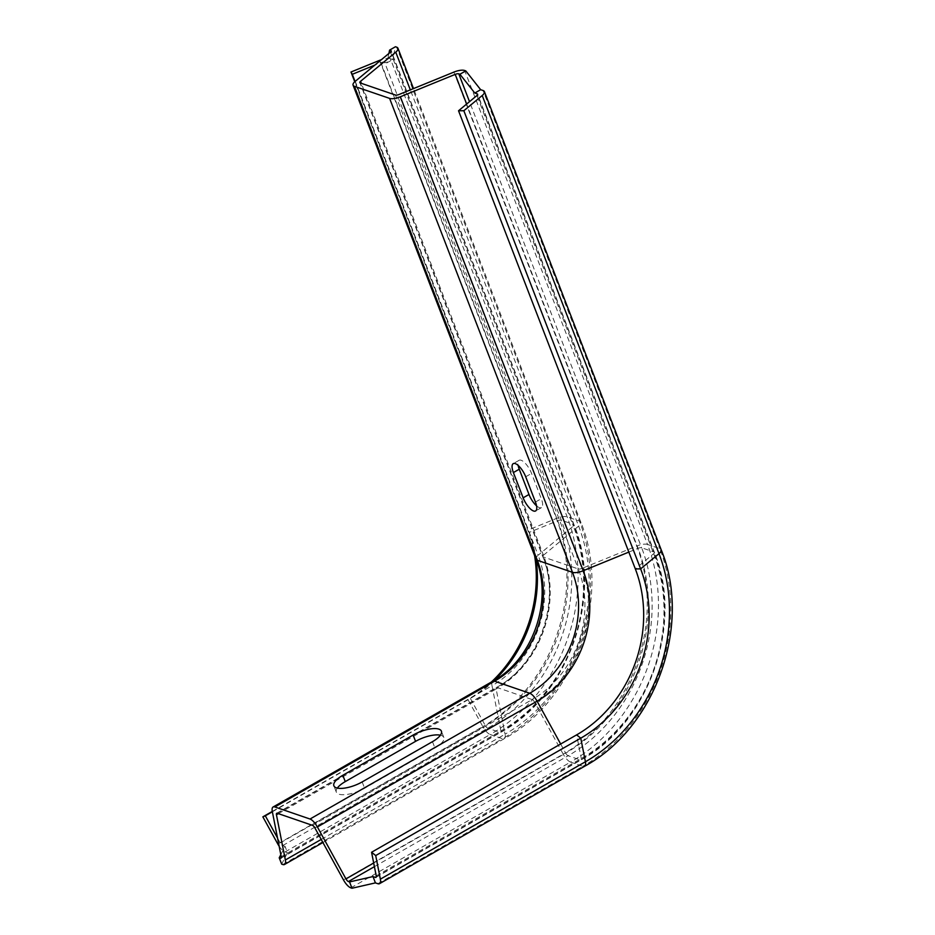 <?xml version="1.0" encoding="UTF-8"?>
<svg xmlns="http://www.w3.org/2000/svg" width="935" height="935" viewBox="0 0 935 935"><rect width="100%" height="100%" fill="white"/><g stroke="black" fill="none" stroke-linecap="round" stroke-linejoin="round"><path stroke-width="0.7" stroke-dasharray="4.67 3.51" d="M280.816 854.695L285.07 846.397L287.512 852.72L281.657 864.115M277.531 838.005L280.243 842.938A3.623 1.332 60.2 0 0 282.697 845.579L285.07 846.397M279.144 846.222A10.881 3.985 60.2 0 0 285.14 851.902L287.512 852.72M337.313 788.1A19.951 7.153 -21.1 0 0 336.32 792.12A19.951 7.153 -21.1 0 0 364.603 788.252L434.904 748A19.951 7.153 -21.1 0 0 443.856 737.505A19.951 7.153 -21.1 0 0 440.408 735.202M282.697 845.579L487.754 728.19A155.981 133.95 108.9 0 0 561.292 520.211L384.519 62.072L386.891 62.89L388.878 53.47M282.791 864.513L502.504 738.732L490.197 734.513A163.239 140.18 108.9 0 0 567.159 516.856L390.374 58.718L392.747 59.536L395.447 46.75M386.891 62.89L392.747 59.536M384.519 62.072A3.623 1.297 -21.1 0 0 380.931 62.61L374.841 65.088M390.374 58.718A10.881 3.904 -21.1 0 0 381.386 59.676M534.598 555.624A126.961 109.033 108.9 0 0 527.772 530.168L354.751 81.766M536.071 559.469A124.484 106.894 108.9 0 0 529.07 532.447L355.055 81.485M272.365 811.79L470.375 698.422A124.484 106.894 108.9 0 0 494.685 680.119M272.295 811.44L467.909 699.45A126.961 109.033 108.9 0 0 491.354 682.047M536.573 505.847A12.693 4.652 -119.8 0 0 541.47 507.611A12.693 4.652 -119.8 0 0 541.307 498.706L531.559 473.426A12.693 4.652 -119.8 0 0 519.1 460.3A12.693 4.652 -119.8 0 0 518.13 465.408M374.409 866.663L568.118 755.76L580.425 759.98A3.623 1.332 -119.8 0 0 581.009 759.968A3.623 1.332 -119.8 0 0 581.278 758.472L576.626 734.875M376.256 876.866L580.425 759.98A155.981 133.95 108.9 0 0 653.962 552.001A3.623 1.297 158.9 0 1 654.418 552.375A3.623 1.297 158.9 0 1 653.694 553.672L635.321 568.901M373.684 863.017L565.663 753.119A3.623 1.332 -119.8 0 0 568.118 755.76A155.981 133.95 108.9 0 0 641.655 547.781L653.962 552.001L477.551 94.821M560.661 744.015L565.663 753.119A153.597 131.905 108.9 0 0 638.079 548.319A3.623 1.297 158.9 0 1 641.655 547.781L469.51 101.658M272.307 811.498L492.009 685.717A10.881 3.985 60.2 0 1 492.815 681.218M281.213 856.682L500.915 730.901L492.009 685.717A97.848 84.021 108.9 0 0 538.139 555.25A10.881 3.904 -21.1 0 0 535.954 559.153M281.248 857.687L500.061 732.409A3.623 1.332 -119.8 0 0 500.646 732.397A3.623 1.332 -119.8 0 0 500.915 730.901A153.597 131.905 108.9 0 0 573.33 526.101L538.139 555.25L355.265 81.31M280.243 842.938L485.3 725.548A3.623 1.332 -119.8 0 0 487.754 728.19L500.061 732.409A155.981 133.95 108.9 0 0 573.599 524.43A3.623 1.297 158.9 0 1 574.055 524.804A3.623 1.297 158.9 0 1 573.33 526.101L390.456 52.161M285.14 851.902L490.197 734.513A10.881 3.985 60.2 0 1 482.834 726.565A156.087 134.032 108.9 0 0 556.418 518.469L379.633 60.331M321.219 839.443L505.052 734.197A10.881 3.985 60.2 0 1 504.257 738.697A10.881 3.985 60.2 0 1 502.504 738.732A163.239 140.18 108.9 0 0 579.466 521.075L567.159 516.856A10.881 3.904 -21.1 0 0 556.418 518.469L527.772 530.168L529.07 532.447L557.716 520.748A3.623 1.297 158.9 0 1 561.292 520.211L573.599 524.43L391.099 51.448M278.42 813.66L496.146 689.013L505.052 734.197A156.087 134.032 108.9 0 0 578.636 526.089A10.881 3.904 -21.1 0 0 580.834 522.197A10.881 3.904 -21.1 0 0 579.466 521.075L396.58 47.136M277.298 813.275L496.999 687.494A3.623 1.332 -119.8 0 0 496.415 687.505A3.623 1.332 -119.8 0 0 496.146 689.013A100.337 86.16 108.9 0 0 543.457 555.238L578.636 526.089L410.325 89.889M312.465 825.348L532.167 699.567L496.999 687.494A97.941 84.103 108.9 0 0 543.177 556.909A3.623 1.297 158.9 0 1 542.721 556.535A3.623 1.297 158.9 0 1 543.457 555.238L361.354 83.332M314.92 827.989L534.621 702.208A3.623 1.332 -119.8 0 0 532.167 699.567A97.941 84.103 108.9 0 0 578.344 568.971L543.177 556.909L360.302 82.97M343.484 879.917L563.197 754.136L534.621 702.208A100.337 86.16 108.9 0 0 581.921 568.433A3.623 1.297 158.9 0 1 578.344 568.971L395.47 95.031M350.847 887.864L570.56 762.083A10.881 3.985 60.2 0 1 563.197 754.136A156.087 134.032 108.9 0 0 636.782 546.04L581.921 568.433L399.046 94.493M377.81 883.692L582.867 766.303L570.56 762.083A163.239 140.18 108.9 0 0 647.523 544.427A10.881 3.904 -21.1 0 0 636.782 546.04L453.896 72.1M376.221 875.861L581.278 758.472A153.597 131.905 108.9 0 0 653.694 553.672L476.908 95.534M628.834 552.094L638.079 548.319L466.647 104.042M277.777 843.966L482.834 726.565L467.909 699.45L470.375 698.422L485.3 725.548A153.597 131.905 108.9 0 0 557.716 520.748L380.931 62.61M584.609 766.268A10.881 3.985 60.2 0 1 582.867 766.303A163.239 140.18 108.9 0 0 659.829 548.646L647.523 544.427L464.637 70.487M661.185 549.768A10.881 3.904 -21.1 0 0 659.829 548.646L483.044 90.508M535.451 502.06L541.307 498.706M525.704 476.78L531.559 473.426M432.473 741.677L434.904 748M362.161 781.929L364.603 788.252M280.944 858.178L500.646 732.397C568.667 695.687 603.753 596.425 574.055 524.804L391.181 50.864M322.902 842.517L504.257 738.697C575.387 700.175 611.806 597.173 580.834 522.197L413.515 88.591M276.713 813.286L496.415 687.505C539.144 664.563 561.456 601.486 542.721 556.535L359.846 82.596M375.952 877.369L581.009 759.968C649.019 723.258 684.116 623.996 654.418 552.375L477.645 94.236M541.47 507.611L535.603 510.966M519.1 460.3L513.233 463.655M443.856 737.505L441.413 731.182M336.32 792.12L333.877 785.797"/><path stroke-width="1.4" d="M349.55 881.927L351.992 888.25L350.847 887.864A10.881 3.985 60.2 0 1 343.484 879.917L314.92 827.989A3.623 1.332 -119.8 0 0 312.465 825.348L277.298 813.275A3.623 1.332 -119.8 0 0 276.713 813.286A3.623 1.332 -119.8 0 0 276.444 814.794L285.35 859.978A10.881 3.985 60.2 0 1 284.544 864.478A10.881 3.985 60.2 0 1 282.791 864.513L281.657 864.115L279.214 857.804L280.36 858.19A3.623 1.332 -119.8 0 0 280.944 858.178A3.623 1.332 -119.8 0 0 281.213 856.682L272.307 811.498A10.881 3.985 60.2 0 1 273.102 806.999A10.881 3.985 60.2 0 1 274.855 806.963L310.023 819.025A10.881 3.985 60.2 0 1 317.386 826.961L345.962 878.9A3.623 1.332 -119.8 0 0 348.416 881.541L349.55 881.927L372.995 876.562L375.426 882.885L351.992 888.25M375.426 882.885L377.81 883.692A10.881 3.985 60.2 0 0 379.552 883.657A10.881 3.985 60.2 0 0 380.358 879.157L375.706 855.56L371.569 852.264L376.221 875.861A3.623 1.332 60.2 0 1 375.952 877.369A3.623 1.332 60.2 0 1 375.367 877.381L372.995 876.562M362.161 781.929L432.473 741.677A19.951 7.153 -21.1 0 0 441.413 731.182A19.951 7.153 -21.1 0 0 413.13 735.05L342.818 775.29A19.951 7.153 -21.1 0 0 333.877 785.797A19.951 7.153 -21.1 0 0 362.161 781.929M279.214 857.804L280.816 854.695M440.408 735.202A19.951 7.153 -21.1 0 0 415.561 741.361L345.26 781.613A19.951 7.153 -21.1 0 0 337.313 788.1M375.706 855.56L580.764 738.171A126.961 109.033 108.9 0 0 640.627 568.889L463.842 110.739L482.215 95.522A10.881 3.904 -21.1 0 0 484.412 91.618A10.881 3.904 -21.1 0 0 483.044 90.508L480.66 89.69L465.782 70.885L464.637 70.487A10.881 3.904 -21.1 0 0 453.896 72.1L399.046 94.493A3.623 1.297 158.9 0 1 395.47 95.031L360.302 82.97A3.623 1.297 158.9 0 1 359.846 82.596A3.623 1.297 158.9 0 1 360.571 81.298L395.762 52.15A10.881 3.904 -21.1 0 0 397.948 48.258A10.881 3.904 -21.1 0 0 396.58 47.136L395.447 46.75L389.591 50.104L390.725 50.49A3.623 1.297 158.9 0 1 391.181 50.864A3.623 1.297 158.9 0 1 390.456 52.161L355.265 81.31A10.881 3.904 -21.1 0 0 353.079 85.214A10.881 3.904 -21.1 0 0 354.435 86.324L389.603 98.385A10.881 3.904 -21.1 0 0 400.344 96.784L455.205 74.379A3.623 1.297 158.9 0 1 458.781 73.842L459.915 74.239L465.782 70.885M371.569 852.264L576.626 734.875A124.484 106.894 108.9 0 0 635.321 568.901L458.536 110.762L463.842 110.739M279.144 846.222A10.881 3.985 60.2 0 1 277.777 843.966L262.852 816.839L265.318 815.811L277.531 838.005M477.551 94.821L477.189 93.862A3.623 1.297 -21.1 0 1 477.645 94.236A3.623 1.297 -21.1 0 1 476.908 95.534L458.536 110.762M477.189 93.862L474.805 93.044L480.66 89.69M474.805 93.044L459.915 74.239M523.144 497.829A12.693 4.652 -119.8 0 0 535.603 510.966A12.693 4.652 -119.8 0 0 535.451 502.06L525.704 476.78A12.693 4.652 -119.8 0 0 513.233 463.655A12.693 4.652 -119.8 0 0 513.397 472.561L523.144 497.829L529 494.475A12.693 4.652 -119.8 0 0 536.573 505.847M388.878 53.47L389.591 50.104M381.386 59.676A10.881 3.904 -21.1 0 0 379.633 60.331L350.987 72.018L352.285 74.309L374.841 65.088M354.751 81.766L350.987 72.018M355.055 81.485L352.285 74.309M494.685 680.119A124.484 106.894 108.9 0 0 536.071 559.469M265.318 815.811L272.365 811.79M262.852 816.839L272.295 811.44M491.354 682.047A126.961 109.033 108.9 0 0 534.598 555.624M518.13 465.408A12.693 4.652 -119.8 0 0 519.252 469.206L529 494.475M348.416 881.541L374.409 866.663M375.367 877.381L376.256 876.866M345.962 878.9L373.684 863.017M317.386 826.961L537.087 701.18L560.661 744.015M310.023 819.025L529.724 693.244A10.881 3.985 60.2 0 1 537.087 701.18A97.848 84.021 108.9 0 0 583.23 570.724L628.834 552.094M274.855 806.963L494.568 681.183L529.724 693.244A90.695 77.874 108.9 0 0 572.489 572.325A10.881 3.904 -21.1 0 0 583.23 570.724L400.344 96.784M273.102 806.999L492.815 681.218A10.881 3.985 60.2 0 1 494.568 681.183A90.695 77.874 108.9 0 0 537.321 560.264L572.489 572.325L389.603 98.385M280.36 858.19L281.248 857.687M285.35 859.978L321.219 839.443M276.444 814.794L278.42 813.66M576.626 734.875L580.764 738.171L585.415 761.768A156.087 134.032 108.9 0 0 659 553.66A10.881 3.904 -21.1 0 0 661.185 549.768C692.169 624.744 655.751 727.746 584.609 766.268A10.881 3.985 60.2 0 0 585.415 761.768L380.358 879.157M492.815 681.218C532.401 660.098 553.415 600.691 535.954 559.153A10.881 3.904 -21.1 0 0 537.321 560.264L354.435 86.324M635.321 568.901L640.627 568.889L659 553.66L482.215 95.522M469.51 101.658L458.781 73.842M466.647 104.042L455.205 74.379M391.099 51.448L390.725 50.49M410.325 89.889L395.762 52.15M361.354 83.332L360.571 81.298M513.397 472.561L519.252 469.206M413.13 735.05L415.561 741.361M342.818 775.29L345.26 781.613M284.544 864.478L322.902 842.517M379.552 883.657L584.609 766.268M661.185 549.768L484.412 91.618M535.954 559.153L353.079 85.214M413.515 88.591L397.948 48.258"/></g></svg>
